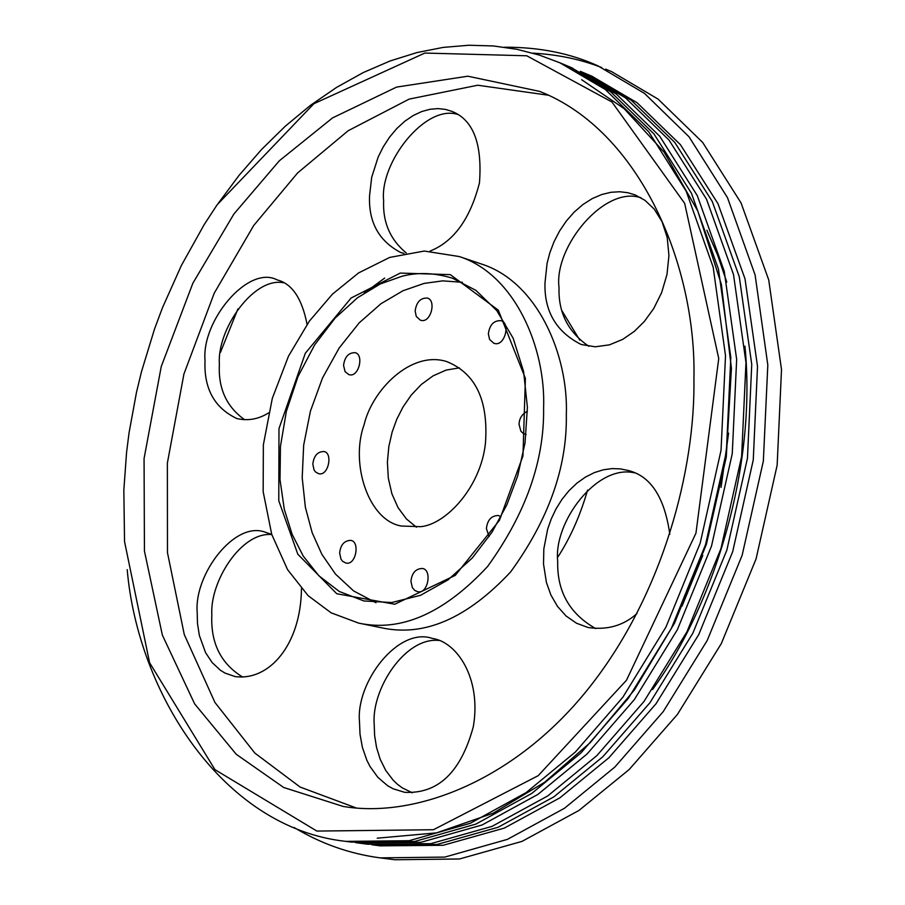 <?xml version="1.0" encoding="UTF-8"?>
<svg xmlns="http://www.w3.org/2000/svg" width="905" height="905" viewBox="0 0 905 905"><rect width="100%" height="100%" fill="white"/><g stroke="black" fill="none" stroke-linecap="round" stroke-linejoin="round"><path stroke-width="1.36" d="M462.387 282.292L442.681 280.867L424.117 283.412L403.042 290.72L381.005 303.695L359.217 322.836L339.194 347.95L322.497 377.996L310.426 411.142L303.673 445.136L302.202 477.772L305.381 507.332L312.191 532.751L321.852 554.29L335.517 574.132L353.629 590.942L375.994 602.73M415.146 311.015C416.413 302.134 420.463 297.813 427.307 298.062C436.9 300.211 430.531 324.488 420.237 320.076L416.289 316.478L415.146 311.015M526.11 434.479L523.361 433.574L520.873 431.165L519.063 424.468C519.221 418.461 522.004 414.06 527.423 411.277M410.938 581.327C411.854 572.978 415.655 568.691 422.341 568.476C432.59 569.437 427.963 595.366 417.115 591.497L414.762 590.422L412.363 587.639L410.938 581.327M312.825 464.061C313.854 455.803 317.553 451.618 323.911 451.505C333.357 452.749 328.244 477.365 318.198 473.496L315.494 471.924L314.024 469.876L312.825 464.061M488.361 333.866C489.639 324.759 493.847 320.37 500.997 320.664C511.031 322.949 504.515 347.78 493.734 343.187L489.594 339.477L488.361 333.866M343.549 365.371C344.715 356.842 348.561 352.611 355.077 352.679C364.455 354.398 358.674 378.607 348.663 374.489L345.088 371.638L343.549 365.371M489.085 536.62L486.404 528.633C487.399 519.945 491.426 515.567 498.463 515.511L500.985 516.778M339.647 553C340.585 544.821 344.262 540.613 350.676 540.376C360.473 541.326 355.823 566.62 345.461 562.853L342.565 561.27L340.97 559.12L339.647 553M420.474 526.676L401.447 526.043C368.426 520.647 350.009 463.62 364.104 424.694C372.113 390.225 410.938 350.258 446.663 361.559C475.566 373.143 488.496 400.327 485.465 443.111C480.691 488.168 445.045 524.889 420.474 526.676M557.831 557.061C570.308 537.875 580.218 515.567 587.571 490.137M579.788 340.144L562.084 310.981M402.024 276.251L380.258 283.966L357.498 297.756L335.076 318.141L314.68 344.839L297.994 376.593L286.376 411.3L280.437 446.47L280.018 479.729L284.306 509.345L292.145 534.38L303.243 556.077L318.865 575.761L339.239 591.44L363.844 600.954L391.695 602.538L420.508 595.32L448.02 579.879L472.263 558.034L492.003 532.208L506.857 504.832L517.683 475.928L525.024 442.964L527.4 407.329L523.588 371.435L513.158 338.221L496.732 310.539L475.849 290.335L452.557 278.242C434.705 272.756 417.861 272.088 402.024 276.251M416.436 527.196L406.447 518.972L398.053 507.637L391.888 493.757L388.324 478.236L387.397 462.161L388.833 446.516L392.148 432.058L396.797 419.241L402.985 407.058L411.153 395.202L421.289 384.489L433.122 375.835L446.086 370.1L459.389 367.86M400.27 273.084L351.106 298.017L305.302 353.278L278.978 428.631L278.785 500.782L297.824 554.233L336.739 593.725L394.727 604.246L455.272 575.365L499.368 520.443L522.954 455.962L525.398 378.414L498.316 310.177L450.317 274.634L400.27 273.084M728.604 433.11L721.07 487.354M702.755 555.399L682.042 606.112M406.255 252.97C390.179 239.587 382.645 222.166 383.641 200.695C379.478 162.606 425.576 103.702 458.009 114.528M412.295 792.78L402.171 787.814L397.51 784.318L393.189 780.223L385.779 770.517L380.224 759.352L376.548 747.485L374.625 735.573L374.184 724.113C371.423 689.033 405.225 636.6 439.151 640.48M588.872 346.31C568.159 332.158 558.215 312.61 559.03 287.688C553.724 246.601 605.015 184.824 641.249 197.901M244.689 419.75C226.533 406.877 218.105 388.403 219.383 364.33C216.657 329.963 253.491 276.478 283.695 282.79M595.75 628.602C569.641 613.85 556.96 591.463 557.706 561.462C553.306 522.343 596.734 464.016 634.382 472.829M242.755 677.121C220.843 663.738 210.537 642.991 211.838 614.857C209.722 581.847 241.25 531.518 271.794 534.595M543.6 408.144C545.975 348.572 515.296 274.6 459.31 256.556L424.253 251.047L389.704 257.416L358.561 272.937L332.406 294.182L309.363 321.139L288.469 356.197L272.315 398.336L263.355 444.864L263.163 491.675L271.726 534.38L287.541 569.596L308.119 595.671L331.094 612.809L358.55 623.081C400.96 632.256 443.959 613.409 487.557 566.541C525.715 513.678 544.403 460.883 543.6 408.144M220.481 352.35L237.902 308.933M706.873 230.243L717.654 255.153L726.772 282.111M403.992 253.423L400.553 252.427C378.81 240.968 368.482 222.098 369.545 195.797L371.706 177.233L378.245 156.848L383.335 146.712L389.58 137.13L396.82 128.521L404.818 121.225L413.246 115.512L421.798 111.519L430.135 109.256L438.031 108.6L445.271 109.369L451.753 111.315C473.191 119.675 482.422 143.533 479.458 182.867C470.204 218.908 453.744 241.646 430.056 251.081M359.477 721.59C355.823 682.302 398.076 626.599 432.307 638.41C456.878 641.792 481.664 678.298 473.304 726.738C460.917 772.259 438.02 794.115 404.603 792.305L393.075 788.764L387.623 785.721L377.826 777.305L369.964 766.399L366.864 760.291L362.373 747.36L360.02 734.226L359.477 721.59M544.98 282.937L547.095 263.264L549.901 252.597L554.03 241.759L559.516 231.103L566.292 221.069L574.2 212.075L582.967 204.496L592.243 198.602L601.689 194.53L610.954 192.29L619.744 191.747L627.844 192.708L635.118 194.903L645.005 200.367L654.281 209.179L662.03 221.646L667.189 237.427L668.942 255.572L666.974 274.532L661.623 292.643L653.715 308.56L644.315 321.501L634.292 331.4L622.731 339.352L609.484 344.839L595.264 346.796L581.157 344.488C556.258 331.875 544.199 311.354 544.98 282.937M268.57 412.918C258.604 419.185 248.083 421.074 236.986 418.596C214.417 407.963 203.761 388.55 205.028 360.348C201.408 320.902 248.208 264.486 277.145 279.905C292.055 283.661 302.032 298.492 307.067 324.375M636.996 613.533C623.466 625.66 607.153 630.321 588.058 627.493L576.485 623.228L566.089 616L557.435 606.327L550.862 594.924L546.45 582.605L543.509 563.973L543.837 548.883L547.661 529.131L551.258 518.916L556.043 508.87L562.005 499.334L569.03 490.646L576.938 483.134L585.478 477.071L594.37 472.602L603.307 469.797L612.029 468.598L620.298 468.869L627.946 470.43C650.582 475.815 664.542 497.094 669.813 534.244M301.456 588.657C300.901 644.654 269.249 681.307 235.04 676.544L225.074 673.116L220.413 670.266L212.132 662.539L205.559 652.629L199.338 635.378L197.494 623.477L197.177 611.961C194.168 574.29 234.814 520.364 265.323 532.242L271.738 534.414M358.55 623.081L381.933 627.855C424.309 637.007 467.218 618.364 510.646 571.915C548.656 519.527 567.22 467.161 566.326 414.818C568.589 355.699 537.841 282.224 481.913 264.181L459.31 256.556M384.682 278.084L364.263 293.005M294.193 827.543C321.071 843.732 349.737 853.845 380.202 857.883L394.919 859.75L459.502 858.981L522.004 841.39L578.962 810.45L629.179 769.522L677.438 714.407L721.308 643.591L756.06 558.939L777.146 465.227L781.513 369.579L768.73 279.95L741.059 202.935L702.619 142.379L658.082 99.109L611.576 71.619L605.66 69.119M601.757 67.581C580.75 59.345 557.797 54.538 532.909 53.146M548.147 95.195L477.716 85.228L409.151 99.109L348.165 130.727L297.598 172.957L253.728 225.481L214.236 293.163L183.919 374.059L167.368 463.089L167.47 552.65L184.281 634.575L214.938 702.45L254.848 753.084L300.087 787.045L356.038 807.894M380.202 857.883L444.853 857.08L507.434 839.365L564.505 808.244L614.834 767.067L663.218 711.647L707.235 640.435L742.134 555.331L763.345 461.109L767.813 364.987L755.098 274.916L727.45 197.573L689.022 136.791L644.473 93.385L597.933 65.85C570.331 53.305 539.21 47.094 504.605 47.218M693.931 378.822C696.567 266.036 640.491 131.157 539.719 91.405L467.84 76.201L396.582 87.095L332.576 117.888L279.328 160.796L233.909 213.987L192.867 283.208L161.248 366.548L144.065 458.575L144.438 551.043L162.357 635.084L194.643 703.886L236.239 754.284L283.706 787.497L343.153 806.434C417.228 818.957 518.079 778.639 590.705 685.707C663.399 592.854 695.278 469.48 693.931 378.822M371.831 844.75L380.134 845.858L443.179 845.281L504.232 828.132L559.89 797.837L608.907 757.745L655.978 703.818L698.784 634.507L732.699 551.643L753.265 459.921L757.519 366.378L745.007 278.808L717.97 203.67L680.458 144.71L637.041 102.695L591.734 76.122L586.021 73.735M123.838 490.012L124.539 541.575L149.585 662.709L214.949 769.646L316.874 831.073L433.461 829.727L538.215 775.664L626.475 680.266L695.956 533.169L718.74 358.516L684.666 203.365L611.927 101.982L526.767 55.782L424.841 53.056L313.899 103.713L217.143 204.779L204.259 224.485L181.373 265.493L162.459 307.768L154.517 329.058L141.565 371.389L136.508 392.216L129.053 432.805L126.564 452.421L123.838 490.012M373.969 845.044L437.036 844.467L498.123 827.26L553.815 796.886L602.877 756.704L650.005 702.642L692.868 633.172L726.851 550.116L747.462 458.202L751.75 364.455L739.272 276.704L712.246 201.43L674.745 142.379L631.317 100.308L585.999 73.724L580.275 71.325L625.57 97.921L668.999 140.049L706.511 199.191L733.514 274.6L745.969 362.532L741.636 456.459L720.968 548.588L686.929 631.826L644.009 701.466L596.836 755.652L547.729 795.936L491.981 826.389L430.859 843.641L367.769 844.241L357.803 842.94L420.938 842.306L482.105 824.975L537.921 794.398L587.096 753.967L634.36 699.576L677.381 629.676L711.5 546.122L732.258 453.677L736.659 359.421L724.249 271.217L697.269 195.582L659.768 136.282L616.328 94.075L570.987 67.445L565.229 65.024M127.209 569.641C137.832 692.936 222.822 828.03 345.88 841.379L409.06 840.722L470.295 823.29L526.178 792.565L575.456 751.942L622.81 697.303L665.944 627.086L700.176 543.181L721.036 450.339L725.516 355.699L713.163 267.156L686.216 191.272L648.715 131.791L605.275 89.482L559.912 62.807L539.131 55.013L516.947 49.311L493.463 45.963L468.813 45.25L443.212 47.399L416.9 52.581L390.146 60.952L363.278 72.547L336.626 87.366L310.528 105.285L285.347 126.146L261.387 149.664L238.931 175.513L218.252 203.331M652.528 689.553C713.74 605.569 756.885 468.53 744.951 346.174M345.88 841.379L351.536 842.114L414.694 841.48L475.906 824.093L531.755 793.436L580.976 752.903L628.296 698.377L671.374 628.319L705.561 544.584L726.364 451.923L730.81 357.464L718.434 269.09L691.465 193.319L653.964 133.929L610.524 91.665L565.173 65.002L559.686 62.705M572.752 68.214L569.811 67.094M377.227 838.188L436.595 832.849L493.259 813.154L544.55 782.316L590.252 742.632L634.495 689.802L674.564 623.059L706.432 544.165L726.263 457.229L731.421 368.38L721.375 284.396L697.823 211.114L664.1 152.164L624.167 108.668L581.644 79.708M355.631 842.634L357.803 842.94M565.173 65.002L559.912 62.807"/></g></svg>
